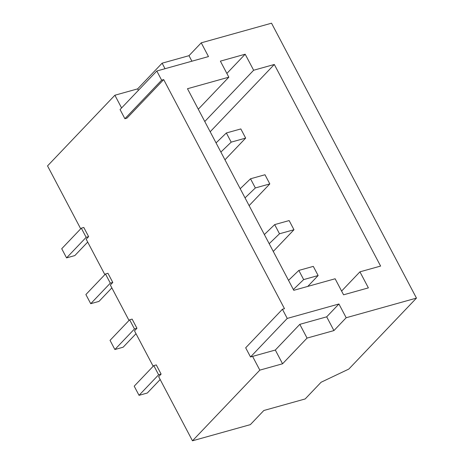 <?xml version="1.0" encoding="UTF-8"?>
<svg xmlns="http://www.w3.org/2000/svg" width="464" height="464" viewBox="0 0 464 464"><rect width="100%" height="100%" fill="white"/><g stroke="black" fill="none" stroke-linecap="round" stroke-linejoin="round"><path stroke-width="0.7" d="M293.352 289.519L303.659 279.589L318.13 275.546L307.777 286.404M288.521 280.355L298.828 270.425L313.299 266.382L318.13 275.546M298.828 270.425L303.659 279.589M380.602 266.069L274.311 64.473L253.64 70.244L245.183 54.213L220.377 61.138L228.833 77.175L187.485 88.723L293.776 290.319L335.124 278.771L343.575 294.808L368.381 287.877L359.931 271.84L380.602 266.069M210.18 131.764L274.311 64.473M220.881 152.064L231.188 142.141L245.659 138.098L224.965 159.807M341.603 291.067L359.931 271.84M240.207 188.72L250.514 178.791L264.985 174.748L269.816 183.912L249.122 205.627M269.195 243.699L279.502 233.775L293.973 229.732L273.279 251.442M264.364 234.535L274.671 224.611L279.502 233.775M216.05 142.9L226.357 132.977L240.828 128.934L245.659 138.098M274.671 224.611L289.142 220.568L293.973 229.732M245.038 197.884L255.345 187.955L269.816 183.912M204.775 121.516L253.64 70.244M198.29 109.22L228.833 77.175M226.357 132.977L231.188 142.141M250.514 178.791L255.345 187.955M282.419 309.262L284.484 308.682L163.699 79.599L161.634 80.173L156.803 71.009L208.487 56.573L201.237 42.833L271.527 23.2L416.463 298.103L346.179 317.736L338.929 303.99L287.251 318.42L282.419 309.262L245.682 347.803L250.514 356.967L252.578 356.393L259.823 370.133L192.473 440.8L158.653 376.658L161.107 374.088L156.275 364.924L153.793 365.615L158.624 374.779L161.107 374.088M226.861 73.434L245.183 54.213M287.251 318.42L250.514 356.967M163.699 79.599L126.962 118.14L124.897 118.72L161.634 80.173M80.707 228.81L47.537 165.897L114.886 95.23L137.628 88.879L162.116 63.185L188.993 55.68L201.237 42.833M121.591 107.955L114.886 95.23M87.696 242.075L74.832 255.577L66.561 257.885L61.729 248.721L81.322 228.166L83.804 227.47L88.636 236.634L86.182 239.204L104.864 274.63M111.853 287.889L98.989 301.391L90.718 303.7L85.886 294.541L105.479 273.98L107.961 273.29L112.793 282.454L110.339 285.024L129.021 320.444M136.01 333.709L123.14 347.211L114.875 349.52L110.043 340.356L129.636 319.8L132.118 319.104L136.95 328.268L134.496 330.838L153.172 366.264M191.905 61.207L188.993 55.68M252.578 356.393L275.32 350.042L299.808 324.342L326.685 316.837L338.929 303.99M156.803 71.009L120.066 109.556L124.897 118.72M416.463 298.103L348.835 369.06L321.094 382.249L305.173 398.953L263.83 410.501L250.357 424.635L192.473 440.8M259.823 370.133L282.564 363.782L307.058 338.088L333.929 330.583L346.179 317.736M326.685 316.837L333.929 330.583M165.033 68.713L162.116 63.185M138.388 90.329L137.628 88.879M160.167 379.523L147.297 393.025L139.032 395.334L158.624 374.779M275.32 350.042L282.564 363.782M114.875 349.52L134.467 328.964L136.95 328.268M90.718 303.7L110.31 283.144L112.793 282.454M129.636 319.8L134.467 328.964M105.479 273.98L110.31 283.144M66.561 257.885L86.153 237.33L88.636 236.634M81.322 228.166L86.153 237.33M139.032 395.334L134.2 386.176L153.793 365.615M299.808 324.342L307.058 338.088"/></g></svg>
